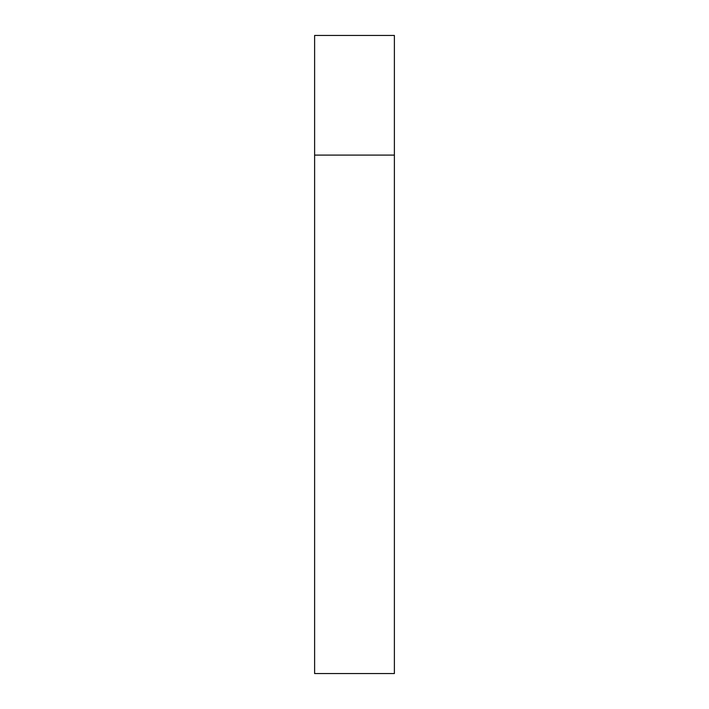 <?xml version="1.0" encoding="UTF-8"?>
<svg xmlns="http://www.w3.org/2000/svg" width="709" height="709" viewBox="0 0 709 709"><rect width="100%" height="100%" fill="white"/><g stroke="black" fill="none" stroke-linecap="round" stroke-linejoin="round"><path stroke-width="1.06" d="M314.619 155.094L394.381 155.094L394.381 35.45L314.619 35.45L314.619 673.55L394.381 673.55L394.381 155.094L314.619 155.094"/></g></svg>
